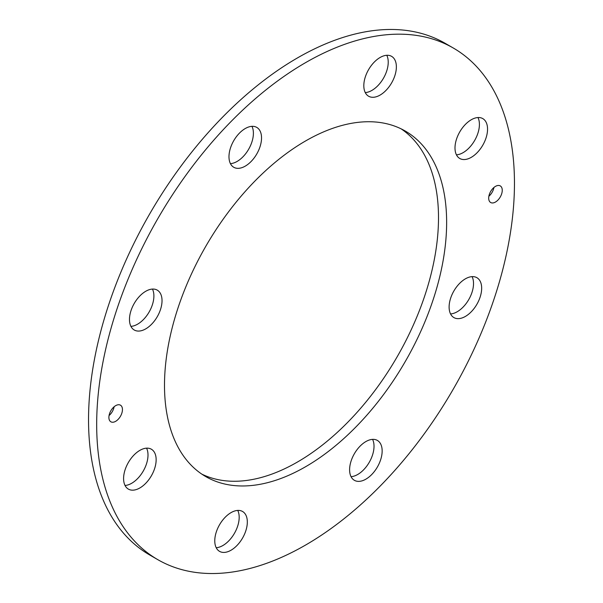 <?xml version="1.0" encoding="UTF-8"?>
<svg xmlns="http://www.w3.org/2000/svg" width="603" height="603" viewBox="0 0 603 603"><rect width="100%" height="100%" fill="white"/><g stroke="black" fill="none" stroke-linecap="round" stroke-linejoin="round"><path stroke-width="0.9" d="M471.275 157.338A23.02 13.289 120 0 0 486.312 137.054A23.02 13.289 120 0 0 482.784 118.603A23.02 13.289 120 0 0 471.275 119.748A23.02 13.289 120 0 0 456.237 140.032A23.02 13.289 120 0 0 459.765 158.476A23.02 13.289 120 0 0 471.275 157.338M456.433 154.835A23.02 13.289 120 0 0 463.134 152.634A23.02 13.289 120 0 0 477.968 117.54M380.094 95.078A23.02 13.289 120 0 0 395.131 74.795A23.02 13.289 120 0 0 391.603 56.35A23.02 13.289 120 0 0 380.094 57.489A23.02 13.289 120 0 0 365.056 77.772A23.02 13.289 120 0 0 368.584 96.216A23.02 13.289 120 0 0 380.094 95.078M365.26 92.583A23.02 13.289 120 0 0 371.953 90.382A23.02 13.289 120 0 0 386.787 55.288M245.255 166.127A23.02 13.289 120 0 0 260.3 145.843A23.02 13.289 120 0 0 256.765 127.399A23.02 13.289 120 0 0 245.255 128.537A23.02 13.289 120 0 0 230.218 148.82A23.02 13.289 120 0 0 233.745 167.265A23.02 13.289 120 0 0 245.255 166.127M230.421 163.632A23.02 13.289 120 0 0 237.122 161.431A23.02 13.289 120 0 0 251.956 126.336M145.753 328.861A23.02 13.289 120 0 0 160.79 308.578A23.02 13.289 120 0 0 157.262 290.133A23.02 13.289 120 0 0 145.753 291.272A23.02 13.289 120 0 0 130.715 311.555A23.02 13.289 120 0 0 134.243 329.999A23.02 13.289 120 0 0 145.753 328.861M130.919 326.366A23.02 13.289 120 0 0 137.612 324.165A23.02 13.289 120 0 0 152.453 289.071M139.866 487.955A23.02 13.289 120 0 0 154.903 467.672A23.02 13.289 120 0 0 151.376 449.22A23.02 13.289 120 0 0 139.866 450.366A23.02 13.289 120 0 0 124.829 470.649A23.02 13.289 120 0 0 128.356 489.093A23.02 13.289 120 0 0 139.866 487.955M125.032 485.46A23.02 13.289 120 0 0 131.725 483.252A23.02 13.289 120 0 0 146.567 448.165M231.047 550.215A23.02 13.289 120 0 0 246.084 529.924A23.02 13.289 120 0 0 242.557 511.48A23.02 13.289 120 0 0 231.047 512.618A23.02 13.289 120 0 0 216.01 532.909A23.02 13.289 120 0 0 219.537 551.353A23.02 13.289 120 0 0 231.047 550.215M216.213 547.712A23.02 13.289 120 0 0 222.906 545.511A23.02 13.289 120 0 0 237.74 510.417M365.878 479.166A23.02 13.289 120 0 0 380.915 458.875A23.02 13.289 120 0 0 377.388 440.431A23.02 13.289 120 0 0 365.878 441.569A23.02 13.289 120 0 0 350.84 461.86A23.02 13.289 120 0 0 354.368 480.305A23.02 13.289 120 0 0 365.878 479.166M351.044 476.664A23.02 13.289 120 0 0 357.745 474.463A23.02 13.289 120 0 0 372.579 439.368M465.388 316.432A23.02 13.289 120 0 0 480.425 296.141A23.02 13.289 120 0 0 476.898 277.697A23.02 13.289 120 0 0 465.388 278.835A23.02 13.289 120 0 0 450.351 299.126A23.02 13.289 120 0 0 453.878 317.57A23.02 13.289 120 0 0 465.388 316.432M450.547 313.929A23.02 13.289 120 0 0 457.247 311.728A23.02 13.289 120 0 0 472.081 276.634M495.47 202.043A9.595 5.54 120 0 0 501.734 193.593A9.595 5.54 120 0 0 500.264 185.905A9.595 5.54 120 0 0 495.47 186.38A9.595 5.54 120 0 0 489.206 194.829A9.595 5.54 120 0 0 490.676 202.518A9.595 5.54 120 0 0 495.47 202.043M488.867 196.254A9.595 5.54 120 0 0 493.94 187.465M115.67 421.316A9.595 5.54 120 0 0 121.934 412.867A9.595 5.54 120 0 0 120.464 405.178A9.595 5.54 120 0 0 115.67 405.653A9.595 5.54 120 0 0 109.399 414.11A9.595 5.54 120 0 0 110.869 421.799A9.595 5.54 120 0 0 115.67 421.316M109.06 415.535A9.595 5.54 120 0 0 114.133 406.746M201.832 474.131A199.503 115.181 120 0 0 297.43 462.041A199.503 115.181 120 0 0 426.638 289.953A199.503 115.181 120 0 0 401.168 128.869M305.57 466.745A199.503 115.181 120 0 0 435.901 290.94A199.503 115.181 120 0 0 405.322 131.077A199.503 115.181 120 0 0 305.57 140.959A199.503 115.181 120 0 0 175.239 316.756A199.503 115.181 120 0 0 205.819 476.626A199.503 115.181 120 0 0 305.57 466.745M305.57 62.644A295.417 170.559 120 0 0 112.58 322.967A295.417 170.559 120 0 0 157.858 559.69A295.417 170.559 120 0 0 305.57 545.059A295.417 170.559 120 0 0 498.56 284.729A295.417 170.559 120 0 0 453.275 48.006A295.417 170.559 120 0 0 305.57 62.644M453.275 48.006L445.142 43.31A295.417 170.559 120 0 0 297.43 57.941A295.417 170.559 120 0 0 104.44 318.271A295.417 170.559 120 0 0 149.725 554.994L157.858 559.69"/></g></svg>
